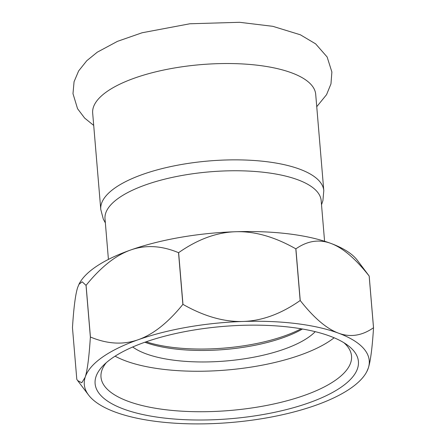 <?xml version="1.0" encoding="UTF-8"?>
<svg xmlns="http://www.w3.org/2000/svg" width="446" height="446" viewBox="0 0 446 446"><rect width="100%" height="100%" fill="white"/><g stroke="black" fill="none" stroke-linecap="round" stroke-linejoin="round"><path stroke-width="0.67" d="M323.796 190.671A111.913 39.209 -4.8 0 0 308.013 172.792A111.913 39.209 -4.8 0 0 154.991 170.5A111.913 39.209 -4.8 0 0 100.763 209.397L92.673 113.067A111.913 39.209 -4.8 0 1 146.901 74.17A111.913 39.209 -4.8 0 1 315.707 94.34L323.796 190.671L322.91 200.639L321.516 204.759M108.423 259.41L105.011 218.769A108.462 37.999 -4.8 0 1 157.566 181.07A108.462 37.999 -4.8 0 1 305.872 183.295A108.462 37.999 -4.8 0 1 321.17 200.622L324.582 241.258M302.466 329.009A98.599 34.548 -4.8 0 1 144.861 342.244M334.138 337.778A124.479 43.613 -4.8 0 1 227.856 369.918A124.479 43.613 -4.8 0 1 116.417 356.872A124.479 43.613 -4.8 0 1 115.096 356.17M315.227 331.662A98.599 34.548 -4.8 0 1 232.176 360.385A98.599 34.548 -4.8 0 1 138.555 350.567A98.599 34.548 -4.8 0 1 132.718 346.988M86.078 285.317L90.421 337.025A154.729 54.211 175.2 0 0 90.371 337.059L86.028 285.351A154.729 54.211 -4.8 0 1 86.078 285.317C100.874 267.037 115.754 255.263 130.706 249.989A142.971 50.091 175.2 0 0 79.221 283.756L77.649 287.497C75.452 294.338 73.724 307.723 72.464 327.659L76.807 379.368L77.621 380.55L81.774 382.779L85.186 377.221A142.971 50.091 175.2 0 0 88.57 395.039A142.971 50.091 175.2 0 0 115.062 412.009A142.971 50.091 175.2 0 0 210.378 423.7A142.971 50.091 175.2 0 0 315.294 405.442A142.971 50.091 175.2 0 0 366.779 371.68A142.971 50.091 175.2 0 0 368.351 367.939A142.971 50.091 175.2 0 0 338.469 333.151A142.971 50.091 175.2 0 0 243.159 321.46C224.204 322.084 204.14 316.392 182.971 304.373A154.729 54.211 175.2 0 0 182.871 304.389L178.528 252.681A154.729 54.211 -4.8 0 1 178.629 252.665L182.971 304.373M295.899 248.835L300.242 300.543A154.729 54.211 175.2 0 0 300.152 300.532L295.81 248.823A154.729 54.211 -4.8 0 1 295.899 248.835C307.405 240.823 319.085 239.017 330.938 243.427A142.971 50.091 175.2 0 0 235.622 231.736C254.577 231.106 274.641 236.804 295.81 248.823M373.508 327.743L369.165 276.035A154.729 54.211 -4.8 0 1 369.193 276.063L373.536 327.777A154.729 54.211 175.2 0 0 373.508 327.743C362.001 335.754 350.322 337.555 338.469 333.151C326.623 328.758 313.878 317.887 300.242 300.543M366.779 371.68L368.351 367.939C370.548 361.098 372.276 347.713 373.536 327.777M178.629 252.665C197.667 239.324 216.667 232.349 235.622 231.736A142.971 50.091 175.2 0 0 130.706 249.989C145.664 244.703 161.603 245.601 178.528 252.681M300.152 300.532C281.108 313.867 262.114 320.841 243.159 321.46A142.971 50.091 175.2 0 0 138.243 339.713A142.971 50.091 175.2 0 0 85.186 377.221C87.377 370.386 89.105 356.995 90.371 337.059M182.871 304.389C168.075 322.664 153.195 334.444 138.243 339.713C123.286 344.998 107.347 344.1 90.421 337.025M343.978 342.768A125.716 44.048 -4.8 0 1 351.537 356.081A125.716 44.048 -4.8 0 1 290.619 399.772A125.716 44.048 -4.8 0 1 100.991 377.115A125.716 44.048 -4.8 0 1 106.226 362.732M159.133 337.711A132.122 46.295 175.2 0 0 103.216 365.575A132.122 46.295 175.2 0 0 230.643 418.71A132.122 46.295 175.2 0 0 347.417 345.07A132.122 46.295 175.2 0 0 159.133 337.711M369.193 276.063L357.43 260.392A142.971 50.091 175.2 0 0 330.938 243.427C342.79 247.82 355.529 258.686 369.165 276.035M78.903 284.375L82.148 281.794L86.028 285.351M301.15 328.78A101.064 35.412 -4.8 0 1 146.121 341.798M316.744 106.694L326.556 94.669L330.965 83.887L331.885 71.99L327.119 56.965L315.629 43.859L300.364 34.788L272.801 26.32L239.574 22.3L189.879 23.772L142.062 32.775L117.46 41.355L97.256 52.204L86.803 60.695L78.63 70.947L74.064 81.718L72.988 93.671L77.554 108.707L84.656 118.09L93.71 125.421M100.763 209.397L103.294 219.081L105.356 222.911M88.57 395.039L77.621 380.55"/></g></svg>
